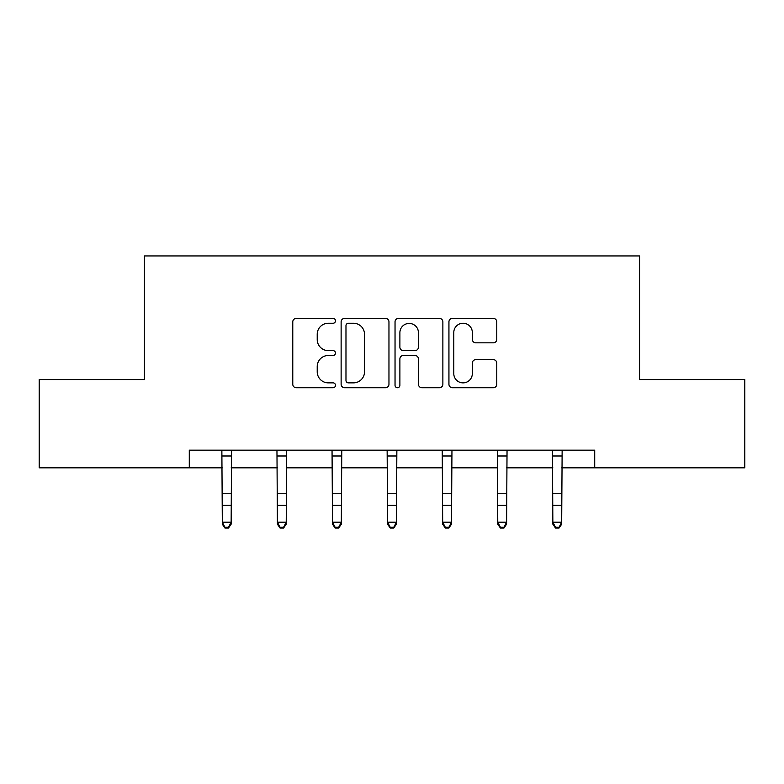 <?xml version="1.0" encoding="UTF-8"?>
<svg xmlns="http://www.w3.org/2000/svg" width="784" height="784" viewBox="0 0 784 784"><rect width="100%" height="100%" fill="white"/><g stroke="black" fill="none" stroke-linecap="round" stroke-linejoin="round"><path stroke-width="1.18" d="M335.493 320.823A2.43 2.43 0 0 0 333.073 318.392L296.244 318.392A3.469 3.469 0 0 0 292.775 321.861L292.775 384.258A3.469 3.469 0 0 0 296.244 387.727L333.073 387.727A2.43 2.43 0 0 0 335.493 385.297A2.43 2.43 0 0 0 333.073 382.866L328.3 382.866A11.094 11.094 0 0 1 317.216 371.773L317.216 366.579A11.094 11.094 0 0 1 328.3 355.485L333.073 355.485A2.43 2.43 0 0 0 335.493 353.055A2.43 2.43 0 0 0 333.073 350.634L328.3 350.634A11.094 11.094 0 0 1 317.216 339.541L317.216 334.337A11.094 11.094 0 0 1 328.3 323.243L333.073 323.243A2.43 2.43 0 0 0 335.493 320.823M493.303 342.833A3.469 3.469 0 0 0 496.772 339.364L496.772 321.861A3.469 3.469 0 0 0 493.303 318.392L452.407 318.392A3.469 3.469 0 0 0 448.938 321.861L448.938 384.258A3.469 3.469 0 0 0 452.407 387.727L493.303 387.727A3.469 3.469 0 0 0 496.772 384.258L496.772 363.11A3.469 3.469 0 0 0 493.303 359.64L475.8 359.64A3.469 3.469 0 0 0 472.331 363.11L472.331 373.596A9.271 9.271 0 0 1 463.06 382.866A9.271 9.271 0 0 1 453.789 373.596L453.789 332.524A9.271 9.271 0 0 1 463.06 323.243A9.271 9.271 0 0 1 472.331 332.524L472.331 339.364A3.469 3.469 0 0 0 475.8 342.833L493.303 342.833M189.287 467.832L39.2 467.832L39.2 379.544L144.442 379.544L144.442 255.947L639.558 255.947L639.558 379.544L744.8 379.544L744.8 467.832L594.713 467.832L594.713 450.173L189.287 450.173L189.287 467.832L222.313 467.832M388.962 321.861A3.469 3.469 0 0 0 385.503 318.392L344.597 318.392A3.469 3.469 0 0 0 341.128 321.861L341.128 384.258A3.469 3.469 0 0 0 344.597 387.727L385.503 387.727A3.469 3.469 0 0 0 388.962 384.258L388.962 321.861M398.497 318.392L439.403 318.392A3.469 3.469 0 0 1 442.872 321.861L442.872 384.258A3.469 3.469 0 0 1 439.403 387.727L421.9 387.727A3.469 3.469 0 0 1 418.431 384.258L418.431 358.954A3.469 3.469 0 0 0 414.961 355.485L403.348 355.485A3.469 3.469 0 0 0 399.889 358.954L399.889 385.297A2.43 2.43 0 0 1 397.459 387.727A2.43 2.43 0 0 1 395.038 385.297L395.038 321.861A3.469 3.469 0 0 1 398.497 318.392M231.143 467.832L277.399 467.832M286.229 467.832L332.494 467.832M341.324 467.832L387.59 467.832M396.41 467.832L442.676 467.832M451.506 467.832L497.771 467.832M506.601 467.832L552.857 467.832M561.687 467.832L594.713 467.832M348.41 323.243A2.43 2.43 0 0 0 345.979 325.674L345.979 380.446A2.43 2.43 0 0 0 348.41 382.866L353.437 382.866A11.094 11.094 0 0 0 364.531 371.773L364.531 334.337A11.094 11.094 0 0 0 353.437 323.243L348.41 323.243M418.431 332.69A9.271 9.271 0 0 0 409.16 323.42A9.271 9.271 0 0 0 399.889 332.69L399.889 347.165A3.469 3.469 0 0 0 403.348 350.634L414.961 350.634A3.469 3.469 0 0 0 418.431 347.165L418.431 332.69M221.862 450.173L222.313 522.213L231.143 522.213L231.143 524.173L228.487 528.053L228.487 527.269L224.959 527.269L224.959 528.053L228.487 528.053M228.487 527.269L231.143 522.213L231.584 450.173M224.959 528.053L222.313 524.173L222.313 522.213L224.959 527.269M276.958 450.173L277.399 522.213L286.229 522.213L286.229 524.173L283.583 528.053L283.583 527.269L280.055 527.269L280.055 528.053L283.583 528.053M283.583 527.269L286.229 522.213L286.679 450.173M280.055 528.053L277.399 524.173L277.399 522.213L280.055 527.269M332.044 450.173L332.494 522.213L341.324 522.213L341.324 524.173L338.678 528.053L338.678 527.269L335.14 527.269L335.14 528.053L338.678 528.053M338.678 527.269L341.324 522.213L341.775 450.173M335.14 528.053L332.494 524.173L332.494 522.213L335.14 527.269M387.139 450.173L387.59 522.213L396.41 522.213L396.41 524.173L393.764 528.053L393.764 527.269L390.236 527.269L390.236 528.053L393.764 528.053M393.764 527.269L396.41 522.213L396.861 450.173M390.236 528.053L387.59 524.173L387.59 522.213L390.236 527.269M442.225 450.173L442.676 522.213L451.506 522.213L451.506 524.173L448.86 528.053L448.86 527.269L445.322 527.269L445.322 528.053L448.86 528.053M448.86 527.269L451.506 522.213L451.956 450.173M445.322 528.053L442.676 524.173L442.676 522.213L445.322 527.269M497.321 450.173L497.771 522.213L506.601 522.213L506.601 524.173L503.945 528.053L503.945 527.269L500.417 527.269L500.417 528.053L503.945 528.053M503.945 527.269L506.601 522.213L507.042 450.173M500.417 528.053L497.771 524.173L497.771 522.213L500.417 527.269M552.416 450.173L552.857 522.213L561.687 522.213L561.687 524.173L559.041 528.053L559.041 527.269L555.513 527.269L555.513 528.053L559.041 528.053M559.041 527.269L561.687 522.213L562.138 450.173M555.513 528.053L552.857 524.173L552.857 522.213L555.513 527.269M231.554 450.251L221.892 450.251M231.143 493.263L222.313 493.263M231.143 505.376L222.313 505.376M231.143 455.984L222.313 455.984M286.65 450.251L276.987 450.251M286.229 493.263L277.399 493.263M286.229 505.376L277.399 505.376M286.229 455.984L277.399 455.984M341.746 450.251L332.073 450.251M341.324 493.263L332.494 493.263M341.324 505.376L332.494 505.376M341.324 455.984L332.494 455.984M396.831 450.251L387.169 450.251M396.41 493.263L387.59 493.263M396.41 505.376L387.59 505.376M396.41 455.984L387.59 455.984M451.927 450.251L442.254 450.251M451.506 493.263L442.676 493.263M451.506 505.376L442.676 505.376M451.506 455.984L442.676 455.984M507.013 450.251L497.35 450.251M506.601 493.263L497.771 493.263M506.601 505.376L497.771 505.376M506.601 455.984L497.771 455.984M562.108 450.251L552.446 450.251M561.687 493.263L552.857 493.263M561.687 505.376L552.857 505.376M561.687 455.984L552.857 455.984"/></g></svg>
